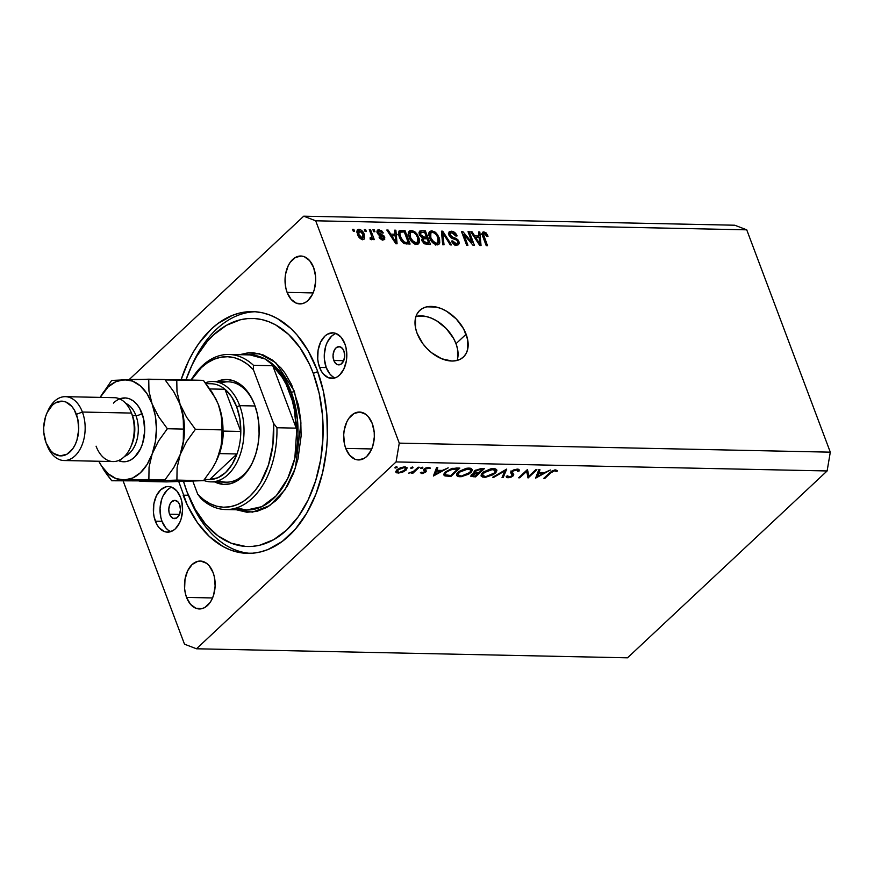 <?xml version="1.0" encoding="UTF-8"?>
<svg xmlns="http://www.w3.org/2000/svg" width="874" height="874" viewBox="0 0 874 874"><rect width="100%" height="100%" fill="white"/><g stroke="black" fill="none" stroke-linecap="round" stroke-linejoin="round"><path stroke-width="1.31" d="M457.113 360.438A31.934 20.812 46.9 0 0 456.01 343.701L466.115 334.239A31.934 20.812 -133.1 0 1 463.406 357.04A31.934 20.812 -133.1 0 1 438.77 357.411A31.934 20.812 -133.1 0 1 417.051 333.213L415.521 327.892L415.489 318.125L416.985 314.05L419.422 310.74L422.71 308.303L426.731 306.84L436.301 307.047L441.49 308.697L446.68 311.308L456.283 318.977L463.646 328.897L467.645 339.56L467.677 349.316L466.192 353.391L463.744 356.712L460.456 359.148L456.436 360.601L451.847 361.028L441.676 358.755L431.494 352.67L426.894 348.464L422.852 343.701L417.051 333.213A31.934 20.812 -133.1 0 1 419.76 310.412A31.934 20.812 -133.1 0 1 444.396 310.041A31.934 20.812 -133.1 0 1 466.115 334.239L456.01 343.701A31.934 20.812 46.9 0 0 415.948 316.464M333.813 360.481A9.122 5.845 91.2 0 1 333.857 351.228A9.122 5.845 91.2 0 1 339.057 346.628A9.122 5.845 91.2 0 1 343.919 351.02L344.706 356.155L343.515 361.148L340.762 364.327L337.375 364.611L335.321 363.114L333.344 358.875L333.038 355.357L334.229 350.354L335.933 347.95L339.243 346.639L342.422 348.398L343.919 351.02A9.122 5.845 91.2 0 1 343.886 360.285A9.122 5.845 91.2 0 1 338.675 364.873A9.122 5.845 91.2 0 1 333.813 360.481L343.722 360.689L333.813 360.481M169.578 514.218A9.122 5.845 91.2 0 1 169.622 504.964A9.122 5.845 91.2 0 1 174.822 500.365A9.122 5.845 91.2 0 1 179.683 504.757L180.459 509.892L179.279 514.884L176.526 518.063L173.128 518.358L170.244 515.649L169.108 512.612L168.802 509.094L169.993 504.09L171.697 501.687L175.008 500.376L178.176 502.135L179.683 504.757A9.122 5.845 91.2 0 1 179.651 514.021A9.122 5.845 91.2 0 1 174.439 518.61A9.122 5.845 91.2 0 1 169.578 514.218L179.487 514.425L169.578 514.218M171.774 487.222A22.811 14.607 -88.8 0 0 161.996 521.319L155.343 521.177A22.811 14.607 91.2 0 1 155.441 498.027A22.811 14.607 91.2 0 1 168.453 486.545A22.811 14.607 91.2 0 1 180.612 497.524L181.792 501.556L182.557 510.35L181.093 519.003L179.585 522.849L175.303 528.857L172.702 530.791L167.054 532.135L164.225 531.501L159.112 527.743L157.014 524.761L154.152 517.146L153.496 512.819L153.857 503.927L156.37 495.864L160.641 489.844L166.038 486.807L168.9 486.567L171.73 487.2L176.843 490.959L180.612 497.524A22.811 14.607 91.2 0 1 180.514 520.675A22.811 14.607 91.2 0 1 167.502 532.157A22.811 14.607 91.2 0 1 155.343 521.177L161.996 521.319A22.811 14.607 -88.8 0 0 170.834 531.632M336.009 333.475A22.811 14.607 -88.8 0 0 326.231 367.583L319.578 367.441A22.811 14.607 91.2 0 1 319.676 344.29A22.811 14.607 91.2 0 1 332.688 332.808A22.811 14.607 91.2 0 1 344.848 343.788L346.038 347.819L346.792 356.614L346.333 361.038L343.821 369.101L339.538 375.121L336.938 377.044L334.152 378.158L328.46 377.765L323.347 374.006L321.25 371.013L318.387 363.409L317.732 359.072L318.092 350.19L320.605 342.116L324.877 336.108L327.488 334.174L333.136 332.83L335.966 333.464L341.079 337.222L344.848 343.788A22.811 14.607 91.2 0 1 344.749 366.938A22.811 14.607 91.2 0 1 331.738 378.42A22.811 14.607 91.2 0 1 319.578 367.441L326.231 367.583A22.811 14.607 -88.8 0 0 335.081 377.885M183.136 495.165L188.358 495.274L183.136 495.165A120.896 77.393 91.2 0 0 247.56 553.362A120.896 77.393 91.2 0 0 316.541 492.499A120.896 77.393 91.2 0 0 317.054 369.8L308.183 350.845L297.084 335.015L290.834 328.482L277.2 318.453L269.968 315.077L262.539 312.816L254.99 311.712L247.397 311.778L239.826 313.001L232.353 315.372L217.987 323.467L211.246 329.116L198.922 343.329L193.482 351.763L188.576 360.973L181.06 379.862A120.896 77.393 91.2 0 1 252.63 311.614A120.896 77.393 91.2 0 1 317.054 369.8L323.347 391.17L326.821 414.134L327.357 437.798L326.505 449.607L322.604 472.626L315.918 494.094L306.708 513.202L295.325 529.207L282.193 541.498L267.837 549.593L260.365 551.964L252.794 553.187L245.201 553.253L237.652 552.149L230.223 549.899L222.979 546.512L209.356 536.483L197.295 522.466L187.265 504.986L178.799 481.716M287.098 292.386A23.948 15.328 91.2 0 1 287.196 268.078A23.948 15.328 91.2 0 1 300.864 256.016A23.948 15.328 91.2 0 1 313.624 267.553L315.569 276.326L315.667 281.024L314.137 290.092L312.553 294.134L308.063 300.448L305.321 302.47L302.393 303.639L296.428 303.223L291.053 299.279L287.098 292.386L285.853 288.147L285.055 278.915L285.536 274.272L288.18 265.794L290.223 262.309L295.401 257.459L301.333 256.038L304.305 256.705L309.669 260.66L313.624 267.553A23.948 15.328 91.2 0 1 313.526 291.861A23.948 15.328 91.2 0 1 299.858 303.912A23.948 15.328 91.2 0 1 287.098 292.386L313.1 292.932L287.098 292.386M186.555 597.412A23.948 15.328 91.2 0 1 186.665 573.104A23.948 15.328 91.2 0 1 200.332 561.053A23.948 15.328 91.2 0 1 213.092 572.579L214.338 576.818L215.135 586.05L213.595 595.128L212.011 599.171L209.957 602.667L204.789 607.506L201.861 608.675L195.885 608.26L190.51 604.305L186.555 597.412L185.31 593.184L184.622 588.639L185.004 579.298L187.637 570.831L192.127 564.517L197.786 561.327L200.791 561.075L206.581 563.293L209.137 565.686L213.092 572.579A23.948 15.328 91.2 0 1 212.983 596.887A23.948 15.328 91.2 0 1 199.327 608.949A23.948 15.328 91.2 0 1 186.555 597.412L212.557 597.958L186.555 597.412M345.743 448.406A23.948 15.328 91.2 0 1 345.842 424.098A23.948 15.328 91.2 0 1 359.509 412.047A23.948 15.328 91.2 0 1 372.269 423.573L374.214 432.357L374.312 437.044L372.783 446.122L371.199 450.154L366.709 456.468L363.966 458.5L358.034 459.921L355.073 459.254L349.698 455.299L345.743 448.406L344.498 444.178L343.701 434.935L344.181 430.292L346.825 421.825L348.868 418.329L354.046 413.478L359.979 412.069L365.758 414.287L368.315 416.679L372.269 423.573A23.948 15.328 91.2 0 1 372.171 447.881A23.948 15.328 91.2 0 1 358.504 459.942A23.948 15.328 91.2 0 1 345.743 448.406L371.745 448.952L345.743 448.406M129.221 379.534L303.715 216.184L734.75 225.219L303.715 216.184L129.221 379.534M396.086 461.931L196.475 648.781L627.51 657.816L827.121 470.955L396.086 461.931L399.265 443.129L830.3 452.164L746.735 229.829L315.689 220.794L399.265 443.129L315.689 220.794L303.715 216.184L315.689 220.794L746.735 229.829L734.75 225.219L746.735 229.829L830.3 452.164L399.265 443.129L396.086 461.931L827.121 470.955L830.3 452.164L827.121 470.955L627.51 657.816L196.475 648.781L396.086 461.931M528.868 476.188L535.806 469.688L536.909 469.709L528.071 477.991L526.694 471.304L519.735 477.816L518.632 477.794L527.47 469.513L528.868 476.188L527.47 469.513L518.632 477.794L519.735 477.816L526.694 471.304L528.071 477.991L536.909 469.709L535.806 469.688L528.868 476.188L527.393 472.288L528.868 476.188M512.273 470.747L511.607 472.015L513.082 475.915L513.737 474.648L511.727 471.031L512.131 472.113L512.306 470.616L512.557 471.294L516.458 469.939L516.173 469.174L517.681 471.37L519.167 470.977L518.522 469.283L519.167 470.977L517.364 469.087L511.465 471.25L513.551 469.95L517.932 469.13L519.058 469.655L519.167 470.977L517.681 471.37L517.605 470.409L516.458 469.939L513.016 470.933L512.142 472.222L513.519 475.412L511.388 477.018L507.991 477.794L506.538 477.335L506.221 476.319L507.761 475.827L508.373 476.843L509.739 476.898L512.208 475.62L510.744 472.659L511.465 471.25L510.831 473.009L512.273 474.844L511.935 475.937L509.018 476.942L507.761 475.827L506.221 476.319L506.33 476.996M506.712 469.087L503.216 477.477L502.037 477.444L504.921 470.835L493.865 477.28L492.685 477.248L506.712 469.087L492.685 477.248L493.865 477.28L504.921 470.835L502.037 477.444L503.216 477.477L506.712 469.087M493.559 468.584L495.711 468.945L496.913 470.605L495.842 472.616L493.165 474.702L485.704 477.237L482.645 477.084L481.061 475.959L481.366 474.09L483.497 471.96L490.74 468.846L493.559 468.584L482.481 472.812L481.028 475.893L484.36 477.291L495.416 473.042L495.088 472.157L495.416 473.042L496.814 469.993L493.559 468.584M469.032 468.071L471.173 468.431L472.386 470.081L471.315 472.102L468.639 474.189L461.177 476.723L458.107 476.57L456.523 475.445L456.84 473.577L458.97 471.447L466.213 468.333L469.032 468.071L457.954 472.299L456.501 475.38L459.833 476.778L470.889 472.528L470.551 471.643L470.889 472.528L472.288 469.469L469.032 468.071M448.22 467.852L433.406 476.013L436.585 467.612L437.787 467.634L436.76 470.332L442.32 470.441L448.22 467.852L442.32 470.441L436.76 470.332L437.787 467.634L436.585 467.612L433.406 476.013L448.22 467.852M396.84 466.672L396.763 467.645L394.851 467.83L396.392 466.716L395.081 467.339L395.365 468.049L397.124 467.382L396.84 466.672L397.124 467.382M395.824 472.036L398.162 473.096L397.812 472.157L398.162 473.096L402.652 472.168L406.17 470.048L405.798 469.065L406.17 470.048L402.062 472.397L396.556 472.812L395.791 471.556L396.894 469.851L400.609 467.666L404.848 466.836L407.186 467.798L406.17 470.048L407.186 467.787L404.848 466.836L396.894 469.851L395.856 472.124M412.714 467L412.648 467.983L410.736 468.169L412.277 467.044L410.955 467.666L411.25 468.388L413.009 467.71L412.714 467L413.009 467.71M418.187 467.229L419.291 467.251L412.823 473.304L411.73 473.271L412.681 472.386L408.693 473.107L413.26 471.556L418.187 467.229L413.599 471.326L408.693 473.107L412.681 472.386L411.73 473.271L412.823 473.304L419.291 467.251L418.187 467.229M422.623 467.208L422.557 468.191L420.645 468.377L422.175 467.251L420.864 467.874L421.148 468.595L422.907 467.918L422.623 467.208L422.907 467.918M430.325 468.213L428.631 467.339L424.141 469.032L423.562 469.972L424.6 472.058L420.394 472.681L421.771 473.599L425.725 472.058L424.48 468.737L425.562 472.211L422.251 473.577L420.394 472.681L424.6 472.058L423.606 469.753L425.627 468.06L428.631 467.339L430.325 468.213L425.387 468.923L424.972 469.666L426.304 470.977L425.725 472.058L426.315 471.119L425.277 469.021L430.27 468.027M445.489 471.927L451.945 468.431L459.855 468.103L451.017 476.374L444.396 475.674L443.828 474.331L445.161 472.233L443.872 475.03L444.964 475.948L451.017 476.374L459.855 468.103L456.053 468.016L445.489 471.927M481.071 468.54L484.393 468.617L475.543 476.887L470.9 476.363L471.447 474.713L474.746 472.976L473.85 472.157L474.932 470.562L481.071 468.54L474.648 470.813L474.746 472.976L471.447 474.713L470.769 476.155L475.543 476.887L484.393 468.617L481.071 468.54M550.434 469.993L535.609 478.154L538.799 469.753L539.99 469.775L538.974 472.473L544.535 472.583L550.434 469.993L544.535 472.583L538.974 472.473L539.99 469.775L538.799 469.753L535.609 478.154L550.434 469.993M554.75 470.736L552.16 471.643L544.895 478.34L543.792 478.318L552.27 470.769L555.722 469.895L557.656 470.911L556.334 471.534L554.75 470.736L556.334 471.534L557.656 470.911L555.722 469.895L549.757 472.736L543.792 478.318L544.895 478.34L550.773 472.834L550.489 472.069L550.773 472.834L554.75 470.736L554.477 469.993L554.75 470.736M184.49 644.171L123.158 480.995L184.49 644.171L196.475 648.781L184.49 644.171M472.124 242.59L468.038 231.73L469.316 231.752L474.44 245.408L473.085 245.375L463.821 234.385L467.918 245.266L466.64 245.244L461.505 231.588L462.87 231.621L472.124 242.59L462.87 231.621L461.505 231.588L466.64 245.244L467.918 245.266L463.821 234.385L473.085 245.375L474.44 245.408L469.316 231.752L468.038 231.73L472.124 242.59L471.348 243.322L472.124 242.59M448.602 233.566L451.29 231.195L449.236 231.807L448.919 235.095L448.93 232.167L452.131 231.282L454.742 232.528L457.124 235.893L455.911 236.046L454.491 233.948L452.371 232.855L450.547 233.052L449.99 234.33L451.377 236.646L456.304 238.515L458.162 240.132L459.254 243.038L458.566 244.72L456.02 245.135L453.082 243.551L451.476 241.049L452.677 240.907L454.098 242.885L456.13 243.617L457.572 243.147L457.484 241.115L456.162 239.738L451.039 237.848L448.919 235.095L452.033 238.394L456.72 240.088L457.637 241.486L457.473 243.245L456.13 243.617L452.677 240.907L451.476 241.049C452.634 243.649 454.393 245.037 456.774 245.212L458.653 244.644L458.926 241.541L450.176 235.084L450.361 233.194L451.782 232.79L455.911 236.046L457.124 235.893C455.878 232.997 453.934 231.435 451.29 231.195L448.755 233.566L449.837 233.697M442.692 244.742L441.425 231.173L442.747 231.195L451.541 244.928L450.23 244.895L442.757 232.779L444.025 244.764L442.692 244.742L444.025 244.764L442.757 232.779L450.23 244.895L451.541 244.928L442.747 231.195L441.425 231.173L442.692 244.742M431.734 230.791L435.121 232.102L437.557 234.658L439.578 238.973L439.753 243.027L438.529 244.491L435.831 244.622L433.296 243.267L430.991 240.656L428.741 233.904L429.56 231.577L431.734 230.791L429.691 231.446L428.905 232.801L429.505 237.673C430.904 241.65 433.406 244.021 436.989 244.796L439.054 244.108L439.152 237.717L436.159 233.008L435.35 233.762L436.159 233.008L431.734 230.791L429.21 233.15L431.734 230.791M411.348 230.365L414.735 231.665L417.16 234.232L419.192 238.547L419.367 242.601L418.133 244.065L415.445 244.196L412.91 242.83L410.605 240.23L408.355 233.478L409.174 231.151L411.348 230.365L409.294 231.02L408.519 232.375L409.119 237.247C410.518 241.213 413.009 243.595 416.603 244.37L418.668 243.682L418.766 237.291L415.762 232.582L414.953 233.336L415.762 232.582L411.348 230.365L408.813 232.724L411.348 230.365M395.015 234.243L394.556 230.19L395.878 230.212L397.091 243.78L395.856 243.759L386.8 230.026L388.122 230.048L390.733 234.156L395.015 234.243L390.733 234.156L388.122 230.048L386.8 230.026L395.856 243.759L397.091 243.78L395.878 230.212L394.556 230.19L395.015 234.243L393.366 235.794L395.015 234.243M353.293 231.26L352.55 229.305L353.828 229.338L354.56 231.282L353.293 231.26L354.56 231.282L353.828 229.338L352.55 229.305L353.293 231.26M357.488 234.44L357.095 230.223L358.537 229.283L360.656 229.742L363.923 233.577L364.633 238.613L363.202 239.531L361.115 239.083L357.488 234.44C358.449 237.291 360.23 238.995 362.808 239.552L364.283 239.061L364.294 234.472C363.333 231.577 361.552 229.84 358.941 229.261L356.821 231.249L358.941 229.261L357.455 229.753L357.488 234.44M365.081 231.501L364.338 229.556L365.616 229.578L366.348 231.534L365.081 231.501L366.348 231.534L365.616 229.578L364.338 229.556L365.081 231.501M371.57 239.727L372.411 238.001L370.784 239.531L372.411 238.001L373.012 239.585L374.291 239.607L370.554 229.687L369.615 230.561L370.554 229.687L369.276 229.654L371.21 234.8L369.276 229.654L370.554 229.687L374.291 239.607L373.012 239.585L372.411 238.001L371.843 239.695L370.172 239.17L370.117 237.761L371.756 237.335L371.21 234.8L371.756 236.832L371.046 237.957L370.117 237.761L370.172 239.17L372.073 239.563M373.679 231.686L372.947 229.731L374.214 229.764L374.946 231.708L373.679 231.686L374.946 231.708L374.214 229.764L372.947 229.731L373.679 231.686M377.262 232.823L377.033 230.976L377.983 229.851L381.523 230.594L383.315 232.943L382.113 233.096L379.524 231.107L378.518 231.446L378.453 232.604L384.047 235.98L384.735 239.301L382.725 239.957L380.179 238.777L379.021 237.073L380.234 236.92L382.419 238.547L383.38 238.34L383.446 237.127L378.868 235.008L377.262 232.823L383.555 237.367L382.419 238.547L380.234 236.92L379.021 237.073L382.998 239.968L384.549 239.509L384.757 237.204L378.453 232.604L379.524 231.107L382.113 233.096L383.315 232.943L379.076 229.687L376.989 231.643L379.076 229.687L377.481 230.157L377.262 232.823M399.276 237.127L398.413 233.511L399.057 230.998L404.957 230.408L410.092 244.054L403.657 243.245L401.264 240.929L399.276 237.127L404.586 243.693L410.092 244.054L404.957 230.408L401.341 230.332L398.817 232.692L399.888 232.713L398.817 232.692L401.341 230.332L399.101 230.955L399.276 237.127M419.367 234.68L419.017 232.331L419.87 231.02L425.354 230.834L430.478 244.48L423.956 243.507L421.88 240.481L422.317 238.067L419.367 234.68L422.317 238.067L422.022 240.896L426.676 244.403L430.478 244.48L425.354 230.834L421.574 230.758L419.05 233.118L420.208 233.139L419.05 233.118L421.574 230.758L419.52 231.26L419.367 234.68M478.963 236.002L478.504 231.949L479.826 231.971L481.039 245.539L479.804 245.518L470.747 231.785L472.069 231.807L474.68 235.914L478.963 236.002L474.68 235.914L472.069 231.807L470.747 231.785L479.804 245.518L481.039 245.539L479.826 231.971L478.504 231.949L478.963 236.002L477.313 237.553L478.963 236.002M483.803 231.883L486.261 233.063L488.053 236.188L486.84 236.341L484.994 233.642L483.453 234.265L487.506 245.681L486.228 245.649L482.066 233.325L483.803 231.883L482.514 232.276L482.754 236.384L486.228 245.649L487.506 245.681L483.464 234.483L484.349 233.478L486.84 236.341L488.053 236.188L486.086 232.888L485.168 233.74L486.086 232.888L483.803 231.883L482.055 233.522L483.803 231.883M334.141 334.316L331.541 336.25L327.258 342.258L325.751 346.104L324.298 354.746L324.396 359.214L326.231 367.583L330.001 374.138L332.437 376.421M169.906 488.053L167.305 489.986L163.023 495.995L161.515 499.852L160.051 508.493L160.816 517.288L161.996 521.319L165.765 527.885L168.201 530.157M457.572 358.777L457.539 349.021L456.01 343.701L453.53 338.358L446.166 328.438L436.574 320.769L431.385 318.158L426.195 316.508L416.625 316.301M352.899 230.212L353.828 229.338L352.899 230.212M363.333 235.379L364.294 234.472L363.333 235.379M362.295 238.613L362.404 239.52M362.404 239.771L362.076 237.739M363.027 234.461L362.306 238.132L361.224 239.137L362.306 238.132L358.722 234.363L357.805 235.226L358.722 234.363L359.443 230.681L363.027 234.461L361.191 231.501L358.558 231.053L358.515 233.751L360.547 237.313L363.191 237.772L363.027 234.461M361.574 239.29L362.306 238.132M356.931 232.571L359.443 230.681M364.677 230.452L365.616 229.578L364.677 230.452M370.532 238.722L370.827 239.487L370.532 238.722M370.161 238.799L371.046 237.957L370.161 238.799M371.756 236.832L371.046 237.957M373.285 230.638L374.214 229.764L373.285 230.638M377.055 232.091L377.666 232.233M377.207 232.659L379.524 231.107M377.546 233.456L378.453 232.604L377.546 233.456M378.158 234.374L379.076 233.511L378.158 234.374M379.261 235.237L380.485 234.09L379.261 235.237M382.189 239.465L384.757 237.204L382.342 239.902M379.371 237.728L380.234 236.92L379.371 237.728M381.326 239.574L382.419 238.547L381.326 239.574M383.555 237.367L382.419 238.547M377.765 232.266L376.847 232.069M382.408 240.153L382.091 239.247M394.687 231.337L395.878 230.212L394.687 231.337M387.313 230.812L388.122 230.048L387.313 230.812M389.979 234.855L390.733 234.156L389.979 234.855M395.201 235.827L395.944 242.349L395.31 242.939L395.944 242.349L394.185 239.531L393.497 240.175L394.185 239.531L391.749 235.762L391.028 236.439L391.749 235.762L395.201 235.827L391.749 235.762L395.944 242.349L395.201 235.827M403.307 231.949L404.957 230.408L403.307 231.949M404.728 242.24L406.06 242.393L404.651 243.715L406.06 242.393L404.225 242.076L403.264 242.983L404.225 242.076L400.554 237.182L399.637 238.034L400.554 237.182L399.789 233.85L398.61 234.953L400.248 232.375L402.095 231.927L404.291 231.971L408.224 242.437L406.563 243.988L408.224 242.437L406.06 242.393L408.224 242.437L404.291 231.971L400.554 232.167L399.789 233.85L401.658 239.531L404.706 242.24M417.816 238.187L418.766 237.291L417.816 238.187M417.051 242.732L417.007 244.359M408.431 232.735L409.982 232.899M409.939 232.888L408.3 232.746M416.985 244.469L416.964 242.153M417.488 237.236L417.553 242.262L414.735 243.944L415.991 242.775L412.102 240.416L411.293 241.169L412.102 240.416L410.409 237.324L409.491 238.176L410.409 237.324L410.43 232.473L411.96 231.96C414.615 232.539 416.461 234.298 417.488 237.236L416.057 234.538L413.708 232.451L411.545 231.981L410.059 232.965L410.725 238.11L413.926 242.087L415.991 242.775L417.739 242.054L418.22 240.284L417.488 237.236M423.693 232.386L425.354 230.834L423.693 232.386M422.765 239.531L421.738 239.509L422.765 239.531M420.656 234.735L419.749 235.532L420.973 232.495L424.677 232.397L426.479 237.193L424.819 238.733L427.069 238.788L428.61 242.863L426.949 244.414L428.61 242.863L426.523 242.819L425.103 244.141L426.523 242.819L423.213 240.7L422.317 241.552L423.617 238.842L426.479 237.193L424.13 237.138L421.749 239.367L424.13 237.138L420.645 234.702L422.612 236.898L426.479 237.193L424.677 232.397L420.973 232.495L420.645 234.702M421.858 240.383L423.617 238.842L423.038 240.099L424.152 242.142L428.61 242.863L427.069 238.788L423.617 238.842M419.181 234.112L420.973 232.495M438.202 238.613L439.152 237.717L438.202 238.613M437.437 243.169L437.404 244.786M428.828 233.161L430.369 233.325M430.325 233.314L428.686 233.172M437.382 244.895L437.35 242.579M437.874 237.662L437.94 242.688L435.132 244.37L436.377 243.201L432.488 240.842L431.68 241.595L432.488 240.842L430.795 237.75L429.877 238.602L430.795 237.75L430.827 232.899L432.346 232.386C435.012 232.965 436.847 234.735 437.874 237.662L436.443 234.964L434.094 232.877L431.931 232.408L430.445 233.391L430.948 238.143L434.323 242.524L436.596 243.201L438.125 242.48L438.606 240.711L437.874 237.662M441.534 232.331L442.747 231.195L441.534 232.331M441.676 233.795L442.757 232.779L441.676 233.795M441.883 235.991L443.031 234.92L441.883 235.991M449.291 235.904L450.176 235.084L449.291 235.904M453.093 238.766L454.207 237.728L453.093 238.766M457.801 242.601L458.926 241.541L457.801 242.601M456.49 244.163L456.72 245.212M451.782 241.748L452.677 240.907L451.782 241.748M454.873 244.796L456.13 243.617L454.873 244.796M450.481 233.882L448.395 233.577M456.72 245.408L456.403 243.912M452.688 237.16L453.071 237.783M468.377 232.626L469.316 231.752L468.377 232.626M462.892 235.259L463.821 234.385L462.892 235.259M461.876 232.56L462.87 231.621L461.876 232.56M478.635 233.096L479.826 231.971L478.635 233.096M471.261 232.571L472.069 231.807L471.261 232.571M473.927 236.614L474.68 235.914L473.927 236.614M479.149 237.586L479.881 244.108L479.258 244.698L479.881 244.108L478.133 241.29L477.444 241.934L478.133 241.29L475.696 237.52L474.975 238.198L475.696 237.52L479.149 237.586L475.696 237.52L479.881 244.108L479.149 237.586M483.464 234.483L484.349 233.478M483.049 237.182L483.988 236.308L483.049 237.182M481.279 234.243L483.551 235.248M483.016 234.8L481.836 234.308M395.081 467.339L395.365 468.049M402.652 472.168L402.444 471.61L402.652 472.168M398.959 472.353L397.211 471.578L397.736 469.174L397.998 469.873L404.061 467.579L403.799 466.88L405.864 468.322L405.077 470.026L399.702 472.331L403.832 470.933L405.853 468.311L403.329 467.612L399.232 468.967L397.167 471.217L398.959 472.353M410.977 467.656L411.25 468.388L410.977 467.656M410.955 467.666L411.25 468.388M412.528 472.517L412.823 473.304L412.528 472.517M420.864 467.874L421.148 468.595M421.771 473.599L421.301 472.331L421.771 473.599M422.568 472.856L421.694 472.178M423.562 469.972L424.884 471.501M427.648 467.415L427.899 468.082L427.648 467.415M425.026 468.366L425.277 469.021L425.026 468.366M424.6 468.65L424.972 469.666M426.315 471.119L424.961 469.6M436.159 468.737L436.76 470.332L436.159 468.737M435.219 474.396L436.432 471.184L435.831 469.589L436.432 471.184L440.813 471.283L440.485 470.409L440.813 471.283L435.219 474.396L434.618 472.801L435.219 474.396L440.813 471.283L436.432 471.184L435.219 474.396M450.689 475.5L451.017 476.374L450.689 475.5M448.198 475.412L448.537 476.33L448.198 475.412M444.09 473.61L444.964 475.948L444.09 473.61M457.856 468.923L450.82 475.511L446.439 475.172L445.347 474.374L446.308 471.217L446.581 471.949L452.71 469.032L452.448 468.322L452.71 469.032L456.447 468.901L456.119 468.016L456.447 468.901L457.856 468.923L457.517 468.049L457.856 468.923L450.11 469.753L446.079 472.463L445.292 473.927L445.718 474.844L450.82 475.511L457.856 468.923M459.462 475.795L459.833 476.778L459.462 475.795M460.685 475.926L457.921 474.746L458.774 471.589L459.047 472.321L468.169 468.923L467.863 468.103L470.889 470.103L469.786 472.506L461.789 475.882L468.453 473.533L470.66 471.468L470.846 469.993L467.066 468.967L460.904 470.955L457.845 474.309L458.937 475.631L460.685 475.926M475.216 476.013L475.543 476.887L475.216 476.013M472.79 475.882L473.151 476.843L472.79 475.882M474.145 471.37L474.746 472.976L474.145 471.37M473.894 472.342L474.746 472.976M475.347 476.024L473.861 475.991L472.31 474.036L472.561 474.713L477.444 473.347L477.106 472.452L478.187 473.369L477.859 472.484L478.187 473.369L475.347 476.024L478.187 473.369L475.008 473.533L472.288 475.019L472.648 475.849L475.347 476.024M471.763 474.44L472.168 475.522L472.561 474.713M476.177 472.353L479.094 472.517L476.177 472.353L475.489 470.146L475.751 470.835L480.809 469.404L480.492 468.551L480.809 469.404L482.382 469.436L482.055 468.562L482.382 469.436L479.094 472.517L482.382 469.436L476.876 470.103L475.336 471.37L476.177 472.353L475.751 470.835M483.988 476.308L484.36 477.291L483.988 476.308M485.212 476.439L482.448 475.259L483.3 472.102L483.573 472.834L492.696 469.436L492.39 468.628L495.427 470.616L494.313 473.02L486.315 476.396L492.991 474.047L495.197 471.982L495.372 470.507L491.592 469.48L485.441 471.468L482.372 474.833L483.464 476.144L485.212 476.439M502.67 476.002L503.216 477.477L502.67 476.002M504.702 470.256L504.921 470.835L504.702 470.256M493.646 476.691L493.865 477.28L493.646 476.691M519.167 470.977L519.189 469.895M517.124 469.087L517.681 471.37M511.683 471.064L512.131 472.113M506.221 476.319L507.991 477.794L507.313 475.969L507.991 477.794L513.082 475.915L511.312 472.277M512.273 474.844L511.082 471.687L512.273 474.844L511.935 475.937M510.82 472.168L511.509 473.992L510.82 472.168M511.137 472.408L511.935 471.676M527.688 473.074L527.088 473.632L527.688 473.074M527.645 476.865L528.071 477.991L527.645 476.865M526.399 470.518L526.694 471.304L526.399 470.518M519.44 477.04L519.735 477.816L519.44 477.04M527 469.961L527.393 472.288L527 469.961M538.373 470.878L538.974 472.473L538.373 470.878M537.434 476.538L538.646 473.337L538.045 471.742L538.646 473.337L543.027 473.424L542.699 472.55L543.027 473.424L537.434 476.538L536.833 474.943L537.434 476.538L543.027 473.424L538.646 473.337L537.434 476.538M544.6 477.565L544.895 478.34L544.6 477.565M555.711 469.895L556.334 471.534L555.711 469.895M555.066 469.917L555.427 470.878L555.066 469.917M212.95 381.512A50.189 32.12 91.2 0 1 239.695 405.667L255.066 405.984L239.695 405.667A50.189 32.12 91.2 0 1 239.476 456.599A50.189 32.12 91.2 0 1 210.842 481.858A50.189 32.12 91.2 0 1 203.708 480.438A50.189 32.12 -88.8 0 0 237.455 461.33A50.189 32.12 -88.8 0 0 239.695 405.667A50.189 32.12 -88.8 0 0 205.346 382.768A50.189 32.12 91.2 0 1 212.95 381.512L228.365 381.829A50.189 32.12 91.2 0 1 254.4 404.192A50.189 32.12 -88.8 0 0 220.63 383.14M216.818 381.588A52.462 33.583 91.2 0 1 254.148 403.548A52.462 33.583 91.2 0 1 254.618 404.771L257.349 414.047L258.857 424.01L259.086 434.269L258.027 444.451L255.721 454.152L252.258 463.002L247.768 470.66L242.426 476.822L236.428 481.268L230.026 483.825L223.438 484.382L214.72 481.935A52.462 33.583 91.2 0 0 252.936 461.559A52.462 33.583 91.2 0 0 254.618 404.771L250.772 396.545L245.955 389.673L240.361 384.429L234.188 381.02L227.688 379.556L221.1 380.114L216.818 381.588M225.689 509.542L246.719 509.99L236.242 508.012A77.557 49.643 -88.8 0 0 246.719 509.99A77.557 49.643 -88.8 0 0 290.966 470.944A77.557 49.643 -88.8 0 0 291.293 392.24A2.283 0.929 159.4 0 0 294.309 391.093L300.962 422.972L295.39 468.114L284.858 489.953L269.695 505.609L252.51 512.131L236.341 509.771L246.861 512.24L256.88 511.388L266.636 507.51L275.747 500.747L279.964 496.356L287.48 485.791L293.566 473.173L297.979 458.992L301.115 435.995L300.765 420.361L298.471 405.208L291.588 384.604L284.957 373.056L281.122 368.118L272.601 360.143L263.216 354.942L253.329 352.735L248.314 352.768L239.596 354.691L259.447 353.73L275.758 362.688L294.309 391.093A2.283 0.929 -20.6 0 1 291.293 392.24L277.102 368.369L265.128 358.974L249.964 354.91L228.944 354.462A77.557 49.643 91.2 0 1 253.482 365.321L272.764 365.725A77.557 49.643 91.2 0 1 289.545 392.197A77.557 49.643 91.2 0 1 296.22 428.14L276.949 427.736A77.557 49.643 91.2 0 1 225.689 509.542A77.557 49.643 91.2 0 1 201.14 498.693A77.557 49.643 -88.8 0 0 252.236 498.311A77.557 49.643 -88.8 0 0 276.949 427.736L273.54 423.3L253.384 369.68L247.506 364.305L241.18 360.307L234.549 357.761L227.721 356.723L220.849 357.215L214.086 359.225L207.542 362.71L201.37 367.604L191.297 380.07A75.273 48.19 91.2 0 1 253.384 369.68L253.482 365.321A77.557 49.643 -88.8 0 0 191.089 380.07A77.557 49.643 91.2 0 1 228.944 354.462M317.732 371.658L313.263 373.351A114.057 73.012 91.2 0 1 287.612 529.174A114.057 73.012 91.2 0 1 187.954 494.269A114.057 73.012 91.2 0 1 186.927 491.614L183.595 481.607A114.057 73.012 91.2 0 0 186.927 491.614L195.295 509.498L205.761 524.433L217.932 535.828L231.348 543.246L245.474 546.414L252.641 546.359L259.786 545.201L273.715 539.662L286.748 529.994L298.362 516.589L308.129 499.95L315.667 480.711L320.682 459.626L322.976 437.492L322.484 415.172L319.196 393.519L313.263 373.351L317.732 371.658M187.954 494.269L189.483 498.093A120.896 77.393 -88.8 0 0 250.193 553.34A120.896 77.393 91.2 0 1 188.718 496.137M236.351 507.969L246.719 509.99L261.839 506.658L276.206 495.787L287.622 478.701L294.822 458.347L297.466 419.607L291.293 392.24L289.545 392.197L291.293 392.24A77.557 49.643 -88.8 0 0 249.964 354.91M197.743 494.258L203.62 499.633L209.946 503.632L216.577 506.177L223.405 507.215L230.277 506.723L237.04 504.713L243.584 501.228L249.756 496.334L255.437 490.128L260.507 482.743L268.438 465.055L272.906 444.691L273.54 423.3A75.273 48.19 91.2 0 1 249.756 496.334A75.273 48.19 91.2 0 1 197.743 494.258L201.14 498.693L197.743 494.258L192.881 481.345L197.743 494.258M191.439 366.315A120.896 77.393 91.2 0 1 255.252 311.734A120.896 77.393 -88.8 0 0 192.291 364.392L190.598 368.151A114.057 73.012 91.2 0 1 313.263 373.351L309.363 364.076L299.902 347.59L288.529 334.371L275.671 324.909L268.842 321.719L261.829 319.589L254.716 318.551L247.55 318.606L240.405 319.764L226.464 325.303L213.442 334.971L207.422 341.231L196.683 356.33L192.062 365.015L185.933 379.961A114.057 73.012 91.2 0 1 190.598 368.151M253.22 460.915A50.189 32.12 91.2 0 1 226.268 482.175L210.842 481.858M296.22 428.14L294.309 409.48L292.266 400.609L286.18 384.396L282.215 377.317L272.764 365.725L296.22 428.14L272.764 365.725L253.482 365.321L253.384 369.68L273.54 423.3L276.949 427.736L296.22 428.14M218.587 480.547A50.189 32.12 -88.8 0 0 253.209 460.926M210.612 383.752A47.906 30.666 91.2 0 1 224.957 389.258A47.906 30.666 91.2 0 1 236.679 406.814L231.599 396.763L224.957 389.258L240.809 431.45L239.826 418.657L236.679 406.814L239.695 405.667L236.679 406.814A47.906 30.666 91.2 0 1 240.809 431.45A47.906 30.666 91.2 0 1 237.007 453.956A47.906 30.666 91.2 0 1 209.673 479.542A47.906 30.666 91.2 0 1 208.602 479.52M206.024 383.642L211.147 383.752A47.906 30.666 -88.8 0 1 224.957 389.258L209.902 388.952L224.957 389.258L240.809 431.45L223.296 431.09A47.906 30.666 91.2 0 1 219.483 453.595L237.007 453.956L209.673 479.542L217.888 477.75L225.536 472.605L232.069 464.476L237.007 453.956L209.673 479.542L204.516 479.433L209.673 479.542A47.906 30.666 -88.8 0 1 209.137 479.542L204.505 479.444M223.296 431.09L240.809 431.45A47.906 30.666 -88.8 0 1 237.007 453.956L219.483 453.595A47.906 30.666 -88.8 0 0 223.296 431.09M218.839 453.682L219.483 453.595M130.434 447.641L131.559 445.139A27.378 17.524 -88.8 0 0 132.444 415.511L131.461 413.074A31.934 20.441 91.2 0 1 130.434 447.641A31.934 20.441 91.2 0 1 96.085 446.188M46.3 443.358L47.316 445.893A31.934 20.441 -88.8 0 0 75.219 455.671A31.934 20.441 -88.8 0 0 82.396 412.036L76.366 414.331A27.378 17.524 91.2 0 1 70.215 451.727A27.378 17.524 91.2 0 1 46.3 443.358A27.378 17.524 91.2 0 1 46.049 442.714L50.572 450.591L53.489 453.322L60.098 455.867L66.883 454.251L72.793 448.712L75.142 444.713L76.945 440.103L78.704 429.724L77.797 419.17L74.366 410.037L71.854 406.454L65.714 401.942L62.316 401.177L55.543 402.805L52.407 405.121L47.283 412.331L45.47 416.953L43.711 427.32L43.831 432.674L46.049 442.714A27.378 17.524 91.2 0 1 46.934 413.085A27.378 17.524 91.2 0 1 76.366 414.331L82.396 412.036A31.934 20.441 91.2 0 1 82.265 444.451A31.934 20.441 91.2 0 1 64.042 460.522A31.934 20.441 91.2 0 1 47.021 445.15M113.434 403.122A31.934 20.441 91.2 0 1 141.97 413.293A4.567 1.857 -20.6 0 1 135.94 415.587L132.444 415.511A27.378 17.524 91.2 0 1 130.991 446.319M64.042 460.522L113.107 461.559A31.934 20.441 -88.8 0 0 131.329 445.478A31.934 20.441 -88.8 0 0 131.461 413.074L82.396 412.036L131.461 413.074A31.934 20.441 -88.8 0 0 114.439 397.692L65.386 396.665A31.934 20.441 91.2 0 1 82.396 412.036A31.934 20.441 -88.8 0 0 48.059 410.583L46.934 413.085M132.444 415.511A27.378 17.524 -88.8 0 0 132.192 414.866L131.176 412.32A31.934 20.441 91.2 0 1 131.461 413.074L132.444 415.511L135.94 415.587A27.378 17.524 -88.8 0 1 124.632 456.359A27.378 17.524 -88.8 0 0 135.94 415.587A27.378 17.524 -88.8 0 0 125.736 403.373M217.003 459.658A50.189 32.12 -88.8 0 0 217.047 459.549A50.189 32.12 -88.8 0 0 218.729 455.387A50.189 32.12 -88.8 0 0 218.664 405.219A50.189 32.12 -88.8 0 0 218.205 404.05L220.641 411.632L222.193 424.043L222.215 435.973L220.718 448.712L215.911 461.953L212.327 468.398L203.533 480.656L166.421 481.902L139.807 481.345L176.909 480.099L203.533 480.656L166.421 481.902L139.807 481.345L176.909 480.099L177.094 467.743L180.186 454.578L186.588 441.578L195.394 429.309L222.007 429.877L221.832 442.233L220.718 448.712L215.911 461.953L212.327 468.398L203.533 480.656L176.909 480.099L177.094 467.743L180.186 454.578L186.588 441.578L195.394 429.309L186.588 417.215L180.12 404.422L176.985 391.694L176.767 379.764L203.391 380.332L215.802 398.752L218.664 405.219L221.788 417.947L222.007 429.877L195.394 429.309L186.588 417.215L180.12 404.422L176.985 391.694L176.767 379.764L165.186 379.95L203.391 380.332L212.196 392.426L218.205 404.05A50.189 32.12 -88.8 0 0 218.118 403.832M179.574 403.023A50.189 32.12 91.2 0 1 180.12 404.422A50.189 32.12 91.2 0 1 180.186 454.578A50.189 32.12 91.2 0 1 178.449 458.85L173.784 467.59L164.978 479.859L141.206 480.886L111.763 480.766L124.359 480.012L132.673 478.023L140.419 472.758L147.061 464.553L152.152 453.999L155.343 441.785L156.424 428.763L155.31 415.816L152.076 403.832L146.963 393.606L140.299 385.86L132.531 381.108L124.217 379.677L115.903 381.665L108.157 386.942L100.182 397.397A50.189 32.12 91.2 0 1 124.217 379.677A50.189 32.12 91.2 0 1 152.076 403.832A50.189 32.12 91.2 0 1 152.152 453.999A50.189 32.12 91.2 0 1 124.359 480.012A50.189 32.12 91.2 0 1 98.838 461.253L101.613 466.082L108.278 473.828L116.034 478.581L124.359 480.012L148.875 479.52L149.05 467.153L152.152 453.999L158.555 440.988L167.36 428.73L158.533 416.603L152.076 403.832L148.951 391.115L148.733 379.185L111.632 380.43L100.128 397.397L111.632 380.43L135.481 379.392L164.836 379.524L173.664 391.639L179.662 403.242A50.189 32.12 -88.8 0 0 179.574 403.023M186.741 481.115L195.131 480.842M217.014 459.615L221.93 443.184L223.001 430.161L221.887 417.215L218.139 403.886M180.186 454.578L178.438 458.872A50.189 32.12 -88.8 0 0 178.504 458.741A50.189 32.12 -88.8 0 0 180.186 454.578A50.189 32.12 -88.8 0 0 180.12 404.422L182.109 410.878L183.649 423.213L183.278 441.425L180.186 454.578L173.784 467.59L164.978 479.859L148.875 479.52L149.05 467.153L152.152 453.999L158.555 440.988L167.36 428.73L158.533 416.603L152.076 403.832L148.951 391.115L148.733 379.185L164.836 379.524L173.664 391.639L180.12 404.422A50.189 32.12 -88.8 0 0 179.662 403.253L183.245 417.127L183.464 429.068L167.36 428.73L183.464 429.068L183.278 441.425L180.186 454.578M119.672 398.883L125.583 397.943L129.538 398.828L133.296 400.915L136.705 404.105L139.632 408.278L143.642 418.93L144.691 431.253L142.648 443.347L140.539 448.733L134.552 457.146L130.903 459.855L127.003 461.406L122.994 461.745L118.383 460.587M107.141 474.801L111.763 480.766L135.546 479.728L164.978 479.859L141.206 480.886L111.763 480.766L102.946 468.65L107.141 474.801M99.363 462.346L98.817 461.253M47.491 411.905A31.934 20.441 91.2 0 1 65.386 396.665M135.94 415.587A4.567 1.857 159.4 0 0 141.97 413.293A31.934 20.441 91.2 0 1 140.638 448.526A31.934 20.441 91.2 0 1 119.356 460.98M371.526 237.794L370.172 239.061M383.424 238.307L381.851 239.782M400.248 232.375L397.725 234.735M417.553 242.262L415.03 244.633M410.43 232.473L407.907 234.833M437.94 242.688L435.416 245.059M430.827 232.899L428.293 235.259M450.361 233.194L448.777 234.68M457.473 243.245L454.95 245.605M483.715 233.686L482.295 235.008M397.211 471.578L396.654 470.092M405.864 468.322L405.307 466.858M445.336 474.374L444.713 472.714M457.921 474.746L457.266 473.009M470.889 470.092L470.168 468.169M475.303 471.829L474.855 470.627M482.448 475.259L481.793 473.522M495.416 470.605L494.695 468.683M512.317 474.943L510.842 471.042"/></g></svg>

